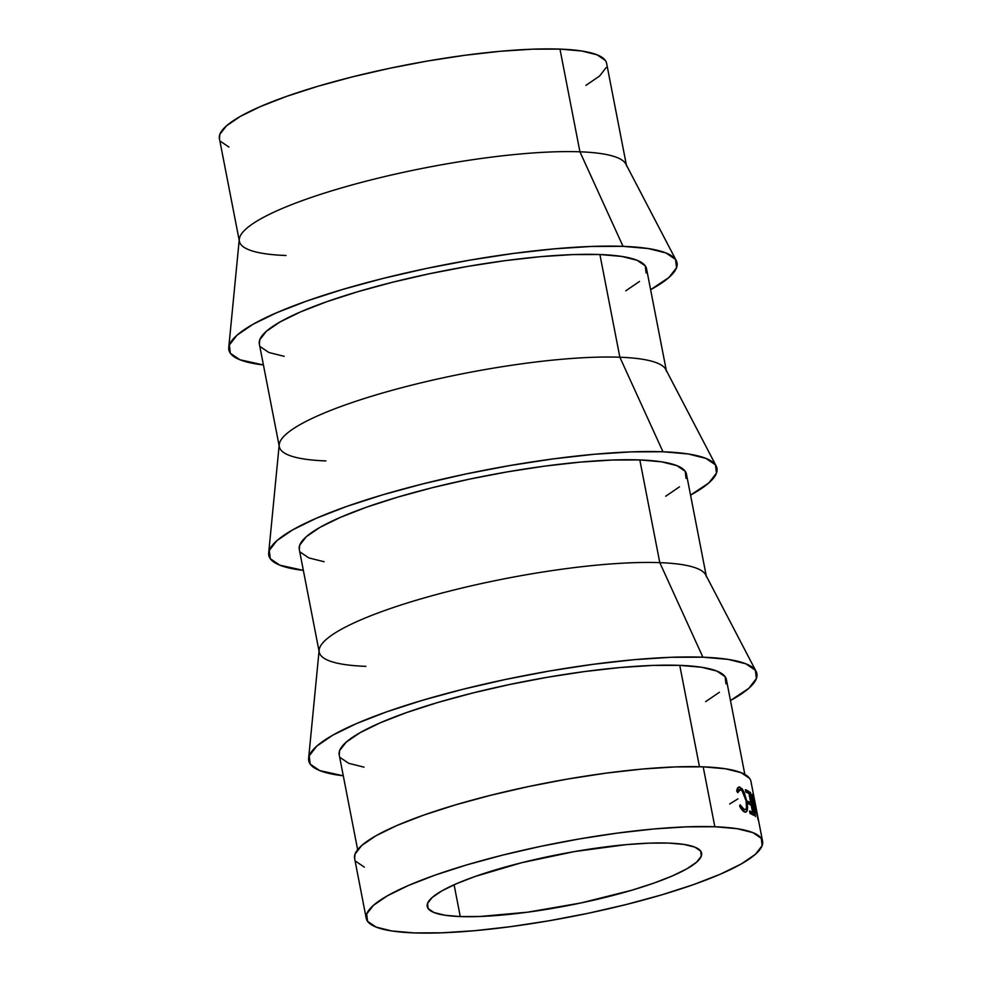 <?xml version="1.0" encoding="UTF-8"?>
<svg xmlns="http://www.w3.org/2000/svg" width="982" height="982" viewBox="0 0 982 982"><rect width="100%" height="100%" fill="white"/><g stroke="black" fill="none" stroke-linecap="round" stroke-linejoin="round"><path stroke-width="1.47" d="M460.276 916.574L454.089 884.77L460.276 916.574L479.719 916.501L527.518 912.204L580.927 902.974L631.831 890.22L653.865 883.113L672.461 875.883L686.909 868.8L696.643 862.147L701.308 856.169L700.694 851.099L694.863 847.135L684 844.434L668.558 843.084A139.763 25.962 -11 0 1 701.602 853.162A139.763 25.962 -11 0 1 614.425 895.068A139.763 25.962 -11 0 1 460.276 916.574A139.763 25.962 -11 0 1 427.219 906.496A139.763 25.962 -11 0 1 514.396 864.577A139.763 25.962 -11 0 1 668.558 843.084L649.102 843.145L626.393 844.618L574.801 851.517L521.626 862.724L474.957 876.533L456.36 883.763L441.912 890.846L432.178 897.499L427.526 903.477L428.127 908.546L433.97 912.511L444.821 915.224L460.276 916.574M579.932 151.805L559.973 49.1A197.222 36.641 169 0 0 342.448 79.432A197.222 36.641 169 0 0 219.416 138.585L239.387 241.29A197.222 36.641 -11 0 1 362.407 182.149A197.222 36.641 -11 0 1 579.932 151.805A197.222 36.641 169 0 0 367.415 180.848A197.222 36.641 169 0 0 239.289 239.252L228.757 347.567A228.278 42.41 -11 0 1 377.051 279.956A228.278 42.41 -11 0 1 623.042 246.347L579.932 151.805L623.042 246.347L648.28 248.556L666.005 252.975L675.542 259.457L676.537 267.73L668.926 277.489L650.612 289.702A228.278 42.41 -11 0 0 676.242 260.586L625.89 164.104A197.222 36.641 169 0 0 579.932 151.805A197.222 36.641 -11 0 1 626.577 166.032L606.606 63.314A197.222 36.641 169 0 0 559.973 49.1L579.932 151.805M286.02 255.504A197.222 36.641 -11 0 1 239.387 241.29M676.242 260.586A228.278 42.41 -11 0 0 623.042 246.347L591.274 246.457L554.179 248.863L513.205 253.479L469.912 260.132L425.967 268.552L383.054 278.434L342.828 289.395L306.838 300.995L276.47 312.804L252.865 324.367L236.969 335.243L229.358 345.001L230.34 353.287L239.878 359.756L263.421 364.96A228.278 42.41 -11 0 1 228.757 347.567M619.863 357.227L599.904 254.522A197.222 36.641 169 0 0 382.366 284.854A197.222 36.641 169 0 0 259.346 343.995L279.318 446.712A197.222 36.641 -11 0 1 402.338 387.559A197.222 36.641 -11 0 1 619.863 357.227A197.222 36.641 169 0 0 407.334 386.257A197.222 36.641 169 0 0 279.219 444.662L268.687 552.976A228.278 42.41 -11 0 1 416.982 485.378A228.278 42.41 -11 0 1 662.973 451.769L619.863 357.227L662.973 451.769L688.21 453.966L705.935 458.398L715.473 464.867L716.455 473.152L708.857 482.911L690.542 495.124A228.278 42.41 -11 0 0 716.173 465.996L665.821 369.514A197.222 36.641 169 0 0 619.863 357.227A197.222 36.641 -11 0 1 666.508 371.442L646.537 268.737A197.222 36.641 169 0 0 599.904 254.522L619.863 357.227M325.95 460.926A197.222 36.641 -11 0 1 279.318 446.712M716.173 465.996A228.278 42.41 -11 0 0 662.973 451.769L631.205 451.88L594.11 454.285L553.136 458.901L509.842 465.554L465.898 473.975L422.984 483.856L382.759 494.805L346.769 506.417L316.388 518.226L292.796 529.789L276.887 540.665L269.289 550.423L270.271 558.697L279.809 565.178L303.352 570.382A228.278 42.41 -11 0 1 268.687 552.976M659.794 562.649L639.822 459.932A197.222 36.641 169 0 0 422.297 490.276A197.222 36.641 169 0 0 299.277 549.417L319.236 652.122A197.222 36.641 -11 0 1 442.268 592.981A197.222 36.641 -11 0 1 659.794 562.649A197.222 36.641 169 0 0 447.264 591.68A197.222 36.641 169 0 0 319.15 650.084L308.618 758.399A228.278 42.41 -11 0 1 456.912 690.8A228.278 42.41 -11 0 1 702.903 657.191L659.794 562.649L702.903 657.191L728.128 659.388L745.866 663.807L755.404 670.289L756.386 678.562L748.787 688.333L730.473 700.534A228.278 42.41 -11 0 0 756.103 671.418L705.751 574.936A197.222 36.641 169 0 0 659.794 562.649A197.222 36.641 -11 0 1 706.439 576.864L686.467 474.159A197.222 36.641 169 0 0 639.822 459.932L659.794 562.649M365.881 666.348A197.222 36.641 -11 0 1 319.236 652.122M756.103 671.418A228.278 42.41 -11 0 0 702.903 657.191L671.123 657.289L634.041 659.695L593.067 664.323L549.773 670.964L505.828 679.397L462.915 689.278L422.69 700.227L386.699 711.827L356.319 723.648L332.726 735.211L316.818 746.074L309.22 755.845L310.202 764.119L319.739 770.6L343.283 775.805A228.278 42.41 -11 0 1 308.618 758.399M744.835 774.417L726.398 679.569A197.222 36.641 169 0 0 679.753 665.354L699.466 766.721L679.753 665.354A197.222 36.641 169 0 0 462.227 695.686A197.222 36.641 169 0 0 339.207 754.839L357.644 849.676M762.584 841.304L750.935 781.39A201.875 37.512 169 0 0 703.198 766.832L714.835 826.746A201.875 37.512 -11 0 1 762.584 841.304A201.875 37.512 -11 0 1 636.655 901.844A201.875 37.512 -11 0 1 413.987 932.9L391.671 930.948L375.996 927.045L367.55 921.312L366.679 913.997L373.406 905.367L387.473 895.744L408.34 885.519L435.21 875.072L467.039 864.811L502.612 855.126L540.554 846.386L579.417 838.935L617.703 833.055L653.938 828.968L686.737 826.844L714.835 826.746L703.198 766.832A201.875 37.512 169 0 0 480.529 797.887A201.875 37.512 169 0 0 354.6 858.428L366.237 918.342A201.875 37.512 -11 0 1 492.178 857.802A201.875 37.512 -11 0 1 714.835 826.746L737.151 828.698L752.838 832.613L761.271 838.333L762.142 845.649L755.416 854.291L741.349 863.902L720.481 874.127L693.623 884.573L661.794 894.835L626.221 904.52L588.267 913.26L549.404 920.711L511.119 926.591L474.883 930.678L442.084 932.802L413.987 932.9A201.875 37.512 -11 0 1 366.237 918.342M749.008 791.529L753.636 815.306A201.875 37.512 169 0 0 750.052 813.44L749.573 810.997A201.875 37.512 -11 0 1 752.654 812.556L751.23 805.24A201.875 37.512 169 0 0 748.149 803.681L747.683 801.238A201.875 37.512 -11 0 1 750.751 802.797L748.971 793.652A201.875 37.512 169 0 0 745.903 792.093L745.424 789.663A201.875 37.512 -11 0 1 749.008 791.529L746.124 792.192L749.008 791.529A201.875 37.512 -11 0 0 745.424 789.663L745.903 792.093A201.875 37.512 -11 0 1 748.971 793.652L750.751 802.797L748.1 803.423L750.751 802.797A201.875 37.512 -11 0 0 747.683 801.238L748.149 803.681A201.875 37.512 -11 0 1 751.23 805.24L752.654 812.556L750.003 813.17L752.654 812.556A201.875 37.512 -11 0 0 749.573 810.997L750.052 813.44A201.875 37.512 -11 0 1 753.636 815.306L749.008 791.529M754.286 810.052L752.359 794.34A201.875 37.512 -11 0 1 752.433 794.426L756.766 813.059L753.636 796.316A201.875 37.512 -11 0 1 753.795 796.709L758.165 819.921A201.875 37.512 169 0 0 758.141 819.86L753.231 798.648L755.404 816.57A201.875 37.512 169 0 0 755.342 816.521L750.088 792.253A201.875 37.512 -11 0 1 750.518 792.584L753.967 810.125L750.518 792.584A201.875 37.512 -11 0 0 750.088 792.253L755.342 816.521A201.875 37.512 -11 0 1 755.404 816.57L753.231 798.648L758.141 819.86A201.875 37.512 -11 0 1 758.165 819.921L753.795 796.709A201.875 37.512 -11 0 0 753.636 796.316L756.766 813.059L752.433 794.426A201.875 37.512 -11 0 0 752.359 794.34L754.286 810.052M740.907 808.444L739.63 806.075L740.146 804.823L743.374 809.205L745.682 809.438L746.48 807.744L746.111 800.858L741.999 790.67L739.507 789.54L737.764 792.634L736.696 791.038L738.783 787.11L742.073 788.706L744.209 792.437L747.474 806.026L747.339 809.72L745.669 812.212L743.558 811.488L740.907 808.444M729.7 803.988L737.948 798.869M749.622 778.419L741.189 772.699L725.514 768.783L703.198 766.832L675.1 766.93L642.302 769.053L606.054 773.141L567.768 779.021L528.905 786.472L490.963 795.211L455.39 804.896L423.561 815.158L396.691 825.604L375.836 835.829L361.769 845.453L355.042 854.082L354.625 858.599M355.914 861.398L364.347 867.131M705.653 701.651L719.401 692.261M725.968 683.816L725.121 676.672L716.872 671.074L701.553 667.257L679.753 665.354L652.306 665.44L620.268 667.527L584.867 671.516L547.465 677.261L509.498 684.54L472.428 693.071L437.677 702.535L406.573 712.564L380.329 722.764L359.952 732.756L346.204 742.147L339.637 750.579L339.244 754.998M340.484 757.736L348.733 763.333L364.04 767.151M665.722 496.229L679.47 486.839M686.037 478.406L685.191 471.25L676.942 465.664L661.635 461.835L639.822 459.932L612.375 460.03L580.337 462.105L544.936 466.094L507.534 471.839L469.568 479.118L432.497 487.661L397.747 497.113L366.654 507.142L340.41 517.354L320.022 527.334L306.274 536.737L299.706 545.17L299.314 549.589M300.553 552.314L308.802 557.911L324.121 561.729M625.792 290.819L639.54 281.417M646.107 272.984L645.26 265.84L637.011 260.242L621.704 256.425L599.904 254.522L572.445 254.608L540.407 256.683L505.006 260.672L467.604 266.417L429.637 273.708L392.567 282.239L357.816 291.703L326.724 301.732L300.48 311.932L280.091 321.924L266.343 331.315L259.776 339.747L259.383 344.166M260.623 346.904L268.872 352.489L284.191 356.319M585.873 85.397L599.609 76.007L606.176 67.574M605.329 60.418L597.093 54.82L581.774 51.003L559.973 49.1L532.526 49.186L500.476 51.273L465.075 55.262L427.673 61.007L389.707 68.286L352.636 76.817L317.886 86.281L286.793 96.31L260.549 106.51L240.16 116.502L226.425 125.892L219.845 134.325L219.452 138.744M220.705 141.482L228.941 147.079M744.786 812.126C747.548 812.58 748.223 808.972 746.823 801.287L746.222 801.447L746.823 801.287L744.209 792.437L743.423 792.634L744.209 792.437L739.912 787.122L737.973 787.638L739.912 787.122C738.255 786.619 737.187 787.92 736.696 791.038L737.764 792.634L740.391 789.565C742.846 790.498 744.761 794.266 746.111 800.858C747.167 807.069 746.59 810.015 744.356 809.708L742.245 810.26L744.356 809.708L740.146 804.823L739.63 806.075L744.786 812.126L745.915 812.163M742.417 810.457L744.356 809.708M739.483 789.528L740.391 789.565M739.912 787.122L738.832 787.098M754.851 801.508L758.104 818.264M755.121 803.018L755.256 803.657M755.6 805.4L755.993 807.388M736.844 790.264L739.544 789.54"/></g></svg>
